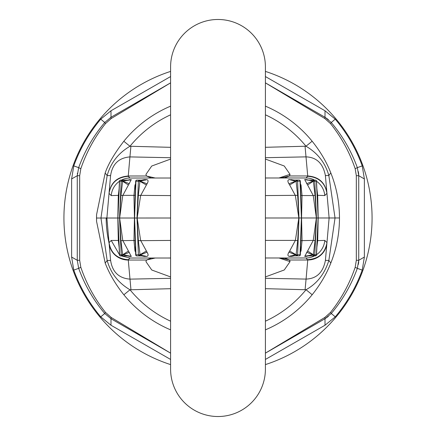 <?xml version="1.0" encoding="UTF-8"?>
<svg xmlns="http://www.w3.org/2000/svg" width="436" height="436" viewBox="0 0 436 436"><rect width="100%" height="100%" fill="white"/><g stroke="black" fill="none" stroke-linecap="round" stroke-linejoin="round"><path stroke-width="0.65" d="M111.218 118.516A14.813 1.117 -120 0 1 111 117.262L170.59 82.856L111.218 118.516L105.49 123.595C94.645 137.204 86.426 152.235 80.834 168.688L79.674 175.708L79.674 260.292L80.834 267.312L78.671 268.353C84.693 284.942 93.38 299.99 104.733 313.489L111 318.738L170.59 353.144L111.218 317.484L111 318.738L104.733 313.489L105.49 312.405L111.218 317.484M170.59 76.556L110.989 110.766L100.749 119.153A153.358 153.358 0 0 0 73.771 165.882L71.624 178.945L71.624 257.055L73.771 270.118A153.358 153.358 0 0 0 100.749 316.847L110.989 325.234L111 318.738M80.834 267.312C86.426 283.765 94.645 298.796 105.49 312.405M324.782 317.484L265.41 353.133L325 318.738A14.813 1.117 60 0 0 324.782 317.484L330.51 312.405L331.267 313.489L325 318.738L325.011 325.234L335.251 316.847A153.358 153.358 0 0 0 362.229 270.118L357.329 268.353C351.307 284.942 342.62 299.99 331.267 313.489L335.251 316.847M324.782 118.516L325 117.262L265.41 82.856L324.782 118.516L330.51 123.595C341.355 137.204 349.574 152.235 355.166 168.688L356.326 175.708L356.326 260.292L355.166 267.312C349.574 283.765 341.355 298.796 330.51 312.405M170.59 359.444L110.989 325.234M80.834 168.688L78.671 167.647L77.259 175.708L77.259 260.292L78.671 268.353A148.147 148.147 0 0 0 104.733 313.489A148.147 148.147 0 0 1 78.671 268.353L73.771 270.118M71.624 257.055L77.259 260.292L78.671 268.353C84.693 284.942 93.38 299.99 104.733 313.489L100.749 316.847M170.59 364.6A154.077 154.077 0 0 1 170.59 71.4M105.49 123.595L104.733 122.511C93.38 136.01 84.693 151.058 78.671 167.647L73.771 165.882M110.989 110.766L111 117.262L104.733 122.511A148.147 148.147 0 0 0 92.879 138.67M355.166 267.312L357.329 268.353A148.147 148.147 0 0 1 331.267 313.489A148.147 148.147 0 0 0 357.329 268.353L358.741 260.292L358.741 175.708L357.329 167.647L362.229 165.882L364.376 178.945L358.741 175.708L356.326 175.708M355.166 168.688L357.329 167.647L357.149 167.157M330.51 123.595L331.267 122.511C342.62 136.01 351.307 151.058 357.329 167.647A148.147 148.147 0 0 0 357.248 167.424A148.147 148.147 0 0 1 357.329 167.647M265.41 76.556L325.011 110.766L325 117.262L331.267 122.511A148.147 148.147 0 0 1 344.484 140.866A148.147 148.147 0 0 0 331.267 122.511L335.251 119.153A153.358 153.358 0 0 1 362.229 165.882M265.41 71.4A154.077 154.077 0 0 1 265.41 364.6M325.011 110.766L335.251 119.153M362.229 270.118L364.376 257.055L364.376 178.945M265.41 359.444L325.011 325.234M71.624 178.945L77.259 175.708L79.674 175.708M77.33 173.893L77.385 173.245L77.325 173.893M328.313 316.427L325 318.738M358.615 262.755L358.675 262.096L358.615 262.755M358.741 260.341L358.397 264.32M358.615 173.245L358.675 173.893L358.615 173.245M358.397 171.675L358.741 175.474M325 117.262L328.319 119.578M364.376 257.055L358.741 260.292L356.326 260.292M110.586 175.621L106.885 218.027L100.961 218.033L107.147 175.561C110.695 162.884 118.303 153.118 129.966 146.267L130.914 146.278L129.923 156.911C118.788 157.821 112.341 164.061 110.586 175.621L107.147 175.561L105.163 172.994C108.297 163.941 114.515 153.368 123.824 141.264L129.966 146.267A113.556 113.556 0 0 1 170.59 114.81M119.132 188.619L118.303 195.606L117.818 218.027L106.885 218.027L110.608 260.434L107.169 260.499C110.722 273.17 118.336 282.931 130.004 289.777L130.953 289.766L128.244 259.709L129.993 258.025L121.486 255.954M109.076 192.935C110.918 182.482 117.311 176.836 128.26 176.002L128.222 176.335C117.279 177.185 110.886 182.864 109.038 193.371L111.202 195.606A19.26 18.841 -90 0 1 119.459 181.3M96.52 218.033L96.563 221.374L96.563 214.692L96.52 218.033L100.961 218.033L107.169 260.499L105.185 263.066C109.425 273.966 115.649 284.539 123.862 294.785L130.004 289.777A113.556 113.556 0 0 0 170.59 321.19M110.608 260.434L110.608 260.434C112.368 271.993 118.815 278.228 129.955 279.133M119.48 254.749L111.213 240.449L109.049 242.683C110.902 253.191 117.3 258.87 128.244 259.709M119.333 249.043L118.837 240.699L118.314 240.443L117.818 218.027L118.826 195.35L111.202 195.606M121.464 180.101A19.26 18.841 -90 0 1 129.972 178.024L170.59 178.013M265.41 177.986L306.007 177.975L307.756 176.291C318.7 177.13 325.098 182.809 326.951 193.317L329.115 217.973L318.182 217.973L317.686 195.557L316.858 188.57M127.661 180.095L131.291 179.61L122.75 195.606L119.633 218.027L117.916 218.027L118.837 240.699M118.668 237.004L119.48 254.82A1.183 1.183 0 0 0 120.668 255.954L129.22 255.948L131.312 256.439L122.761 240.443L119.633 218.027L134.446 218.022L133.95 195.601L134.964 185.017L135.525 184.875M135.552 184.117L134.964 185.017M142.703 180.09L144.305 179.605L141.727 180.095M170.59 218.011L137.166 218.022L140.621 195.601L147.041 183.834C148.534 181.343 148.398 179.937 146.632 179.605A5.924 4.333 90 0 1 144.91 180.095L136.839 180.095A1.183 0.888 90 0 0 135.95 181.218L135.165 195.35L120.936 195.366L119.529 218.027L120.946 240.683L133.961 240.443L134.98 251.027L135.542 251.169M265.41 195.568L297.652 195.323L296.082 181.229L291.068 180.057L296.747 180.052A1.183 0.839 90 0 0 296.153 180.4A1.183 0.643 33 0 1 297.608 181.174L296.082 181.229L289.651 184.951L295.368 195.562L298.834 217.978L265.41 217.989M289.651 184.951L288.943 183.801C287.449 181.311 287.58 179.899 289.346 179.567L294.256 180.052M300.431 184.074L301.02 184.973L302.039 195.557L301.554 217.978L298.834 217.978L295.379 240.4L265.41 240.405M300.638 189.535L300.322 181.196A1.183 1.183 0 0 0 299.14 180.052A1.183 0.888 90 0 1 300.028 181.174L300.322 181.196L300.818 195.306L302.039 195.557L313.239 195.557L307.593 184.946L313.364 181.223L315.054 195.317L313.239 195.557L316.367 217.973L301.554 217.978L302.05 240.4L301.036 250.983L300.448 251.883M306.666 183.736L313.162 180.956L304.688 179.561L307.593 184.946M308.323 180.052L306.23 179.561A5.924 5.357 90 0 0 308.361 180.052L313.74 180.052A1.183 0.594 90 0 0 313.321 180.395A1.183 0.763 22.7 0 1 314.787 181.174L313.364 181.223L313.321 180.395M128.222 176.335L129.961 178.024M151.434 178.019L146.431 175.997L145.946 174.384L151.728 166.034L170.59 159.08M96.563 214.692L105.163 172.994M96.563 221.374L105.185 263.066M129.993 258.025L170.59 258.014L151.456 258.019L146.447 260.036L128.282 260.041A19.26 18.601 -5 0 1 109.087 243.125M316.165 180.488A1.183 0.736 154.4 0 1 316.405 180.722A1.183 0.736 154.4 0 1 316.4 181.169L318.182 217.973L317.697 240.394L316.868 247.381M308.339 255.905L306.252 256.39L307.952 255.905M304.71 256.39L307.609 251.011L313.38 254.728L306.797 255.905L315.353 255.899L306.797 255.905A5.924 5.265 -90 0 0 304.71 256.39L306.252 256.39M300.077 254.728L300.05 254.782A1.183 0.888 90 0 1 299.161 255.905L296.769 255.905A1.183 0.867 -90 0 0 297.63 254.782L300.077 254.728L300.835 240.65L313.25 240.394L315.065 240.634L313.38 254.728L314.808 254.777A1.183 0.763 157.3 0 1 313.337 255.556A1.183 0.594 -90 0 0 313.757 255.899A1.183 1.052 -90 0 0 314.808 254.777L316.422 254.777L318.084 217.973L316.367 217.973L313.25 240.394L307.609 251.011M289.668 251.011L295.379 240.4L297.668 240.639L296.104 254.733L289.668 251.011L288.959 252.166C287.466 254.657 287.602 256.063 289.368 256.395A5.924 4.333 -90 0 1 291.09 255.905L296.769 255.905A1.183 0.839 -90 0 1 296.175 255.561A1.183 0.643 147 0 0 297.63 254.782L296.104 254.733L291.09 255.905L293.472 255.905L291.695 256.395L294.273 255.905M146.333 184.989L139.896 181.267L135.95 181.218L134.593 218.022L135.182 240.694L133.961 240.443L134.446 218.022L137.166 218.022L140.632 240.438L147.057 252.199C148.551 254.689 148.42 256.101 146.654 256.433L140.07 255.022L139.847 255.6A1.183 0.839 90 0 1 139.253 255.948L144.932 255.943M142.697 255.948L142.55 255.948A5.924 4.474 -90 0 1 144.327 256.433L141.744 255.948M135.569 251.926L134.98 251.027M127.677 255.948L129.77 256.439A5.924 5.357 -90 0 0 127.639 255.948L128.07 255.948M119.142 247.43L118.314 240.443L111.213 240.449M314.536 255.899A19.26 18.841 90 0 1 306.028 257.976L265.41 257.987L306.028 257.976L307.74 259.998L289.569 260.003L284.566 257.981M318.078 217.869L317.163 195.301L324.787 195.551A19.26 18.841 -90 0 0 316.52 181.251M314.514 180.046A19.26 18.841 -90 0 0 306.007 177.975L284.545 177.981L289.553 175.964L307.718 175.959L307.756 176.291M119.317 187.011L118.826 195.35M128.162 180.068L129.748 179.61M129.318 183.779L122.821 181.005L129.203 180.095A5.924 5.265 90 0 0 131.291 179.61M129.203 180.095L122.244 180.101A1.183 0.594 -90 0 1 122.663 180.444A1.183 0.594 -90 0 1 122.821 181.005L122.62 181.272L128.391 184.989M122.663 180.444A1.183 0.763 157.3 0 0 121.192 181.223L122.62 181.272L120.936 195.366M147.041 183.834L140.049 181.016L144.91 180.095M139.896 181.267L140.049 181.016A1.183 0.839 -90 0 0 139.825 180.439A1.183 0.839 -90 0 0 139.231 180.095A1.183 0.867 90 0 0 138.37 181.218L137.018 217.918L138.332 195.361L139.896 181.267M170.59 195.595L138.332 195.361M296.153 180.4L295.93 180.978L288.943 183.801M291.068 180.057L289.346 179.567M293.281 180.052L293.45 180.052A5.924 4.474 90 0 1 291.673 179.567M300.459 184.831L301.02 184.973M317.163 195.301L316.667 186.957M324.787 195.551L326.951 193.317L325.392 175.566L328.831 175.501C325.283 162.835 317.67 153.074 305.996 146.224L312.138 141.215C320.346 151.445 326.569 162.018 330.815 172.934L328.831 175.501L335.039 217.967L328.853 260.439L330.837 263.006C336.565 248.591 339.448 233.582 339.481 217.967C339.442 202.359 336.554 187.344 330.815 172.934M155.232 178.013L146.431 175.997L128.26 176.002L129.923 156.911L170.59 157.723M265.41 157.696L306.045 156.867C316.629 157.282 323.081 163.516 325.392 175.566L326.913 192.875C325.065 182.428 318.667 176.787 307.718 175.959L305.047 146.234L265.41 147.308M170.59 147.33L130.914 146.278M305.047 146.234L305.996 146.224A113.556 113.556 0 0 0 265.41 114.81M265.41 278.277L306.077 279.089L307.74 259.998A19.26 18.601 5 0 0 326.924 243.065L325.414 260.379C323.109 272.429 316.661 278.664 306.077 279.089L305.086 289.722L306.034 289.733L312.176 294.736C320.378 284.501 326.597 273.922 330.837 263.006M305.086 289.722L265.41 288.67M170.59 288.692L130.953 289.766M155.254 258.014L146.447 260.036L145.967 261.655L151.75 269.998L170.59 276.936M326.924 243.065L326.962 242.629L324.798 240.394A19.26 18.841 90 0 1 316.541 254.7M307.778 259.665C318.721 258.815 325.114 253.136 326.962 242.629L329.115 217.973L339.481 217.967M324.798 240.394L317.174 240.65L316.683 248.989M306.682 252.221L313.179 254.995A1.183 0.594 -90 0 0 313.337 255.556M300.475 251.125L301.036 250.983M293.297 255.91L299.161 255.905A1.183 1.183 0 0 0 300.344 254.766L300.649 246.525M296.175 255.561A1.183 0.839 -90 0 1 295.951 254.984L288.959 252.166M170.59 240.432L138.348 240.677L140.07 255.022L147.057 252.199M146.349 251.049L139.918 254.771L138.392 254.826L137.018 218.125L138.348 240.677M135.182 240.694L135.945 254.766M129.22 255.948L122.636 254.777L128.407 251.054M120.668 255.954A1.183 1.068 -90 0 1 119.6 254.831L122.636 254.777L120.946 240.683M122.68 255.605A1.183 0.594 90 0 1 122.26 255.948A1.183 1.052 -90 0 1 121.213 254.826A1.183 0.763 22.7 0 0 122.68 255.605L122.838 255.044L129.334 252.264M119.818 180.537A1.183 0.736 25.6 0 0 119.578 180.771A1.183 0.736 25.6 0 0 119.578 181.223L117.922 217.924M127.617 180.095L120.647 180.101A1.183 1.068 90 0 0 119.578 181.223L121.192 181.223L119.535 217.924M121.192 181.223A1.183 1.052 90 0 1 122.244 180.101L120.647 180.101A1.183 1.183 0 0 0 119.464 181.229L118.657 199.045M134.599 217.918L135.165 195.35M297.652 195.323L298.987 217.978L297.668 240.639M299.14 180.052L296.747 180.052A1.183 0.867 90 0 1 297.608 181.174L298.982 217.875M300.818 195.306L301.407 217.978L300.835 240.65M314.808 254.777L316.471 217.973L315.054 195.317M306.781 180.052L313.74 180.052A1.183 1.052 90 0 1 314.787 181.174L316.465 217.869M316.4 181.196L314.787 181.174M326.913 192.875L326.951 193.317M312.138 141.215A121.481 121.481 0 0 0 265.41 106.15A121.481 121.481 0 0 1 312.138 141.215M124.505 140.43A121.481 121.481 0 0 1 170.59 106.15A121.481 121.481 0 0 0 124.505 140.43A121.481 121.481 0 0 0 123.824 141.264L124.505 140.43A121.481 121.481 0 0 0 123.824 141.264M265.41 321.19A113.556 113.556 0 0 0 306.034 289.733C317.103 283.558 324.706 273.797 328.853 260.439L325.414 260.379L325.588 258.346L325.414 260.379M312.176 294.736A121.481 121.481 0 0 1 265.41 329.85A121.481 121.481 0 0 0 312.176 294.736M170.59 329.85A121.481 121.481 0 0 1 123.862 294.785A121.481 121.481 0 0 0 170.59 329.85M318.078 218.076L317.174 240.65M326.962 242.634L325.588 258.346M316.465 218.076L315.065 240.634M135.972 254.826L138.392 254.826L139.253 255.948L136.86 255.948A1.183 0.888 -90 0 1 135.972 254.826L134.599 218.125M280.746 177.986L289.553 175.964L290.033 174.345L284.25 166.002L265.41 159.064M280.768 257.987L289.569 260.003L290.054 261.616L284.272 269.966L265.41 276.92M265.41 66.888L265.41 369.112A47.41 47.41 0 0 1 218 416.522A47.41 47.41 0 0 1 170.59 369.112A47.41 47.41 0 0 0 218 416.522A47.41 47.41 0 0 0 265.41 369.112A47.41 47.41 0 0 1 218 416.522A47.41 47.41 0 0 1 170.59 369.112L170.59 66.888A47.41 47.41 0 0 1 218 19.478A47.41 47.41 0 0 1 265.41 66.888A47.41 47.41 0 0 0 218 19.478A47.41 47.41 0 0 0 170.59 66.888M79.674 260.292L77.259 260.292M104.733 122.511L100.749 119.153M106.193 218.027A111.807 111.807 0 0 0 109.114 243.381M144.305 179.605L146.632 179.605M304.688 179.561L306.23 179.561M170.59 278.304L129.955 279.138M291.695 256.395L289.368 256.395M146.654 256.433L144.327 256.433M131.312 256.439L129.77 256.439M119.6 254.831L119.987 254.771L119.6 254.831L117.922 218.131M139.825 180.439A1.183 0.643 147 0 0 138.37 181.218M297.608 181.174L300.028 181.174L301.401 217.875M121.213 254.826L119.535 218.131M316.422 254.777L316.035 254.722L316.422 254.777L315.353 255.899A1.183 1.183 0 0 0 316.536 254.771L317.343 236.955M300.05 254.782L301.401 218.082M297.63 254.782L298.982 218.082M138.392 254.826A1.183 0.643 33 0 0 139.847 255.6M317.332 198.996L316.52 181.18A1.183 1.183 0 0 0 315.332 180.046A1.183 1.068 90 0 1 316.4 181.169M278.964 177.986L290.033 174.345M278.986 257.987L290.054 261.616M106.836 217.422L106.836 218.638M118.679 198.522L118.657 199.012M118.69 237.527L118.668 237.037M135.356 189.464L135.656 181.234A1.183 1.183 0 0 1 136.839 180.095M308.361 180.052L307.821 180.019M306.797 255.905L308.383 255.905M135.367 246.58L135.678 254.804A1.183 1.183 0 0 0 136.86 255.948M317.31 198.467L317.332 198.963M317.321 237.484L317.343 236.988M325.392 175.566L325.572 177.599"/></g></svg>
